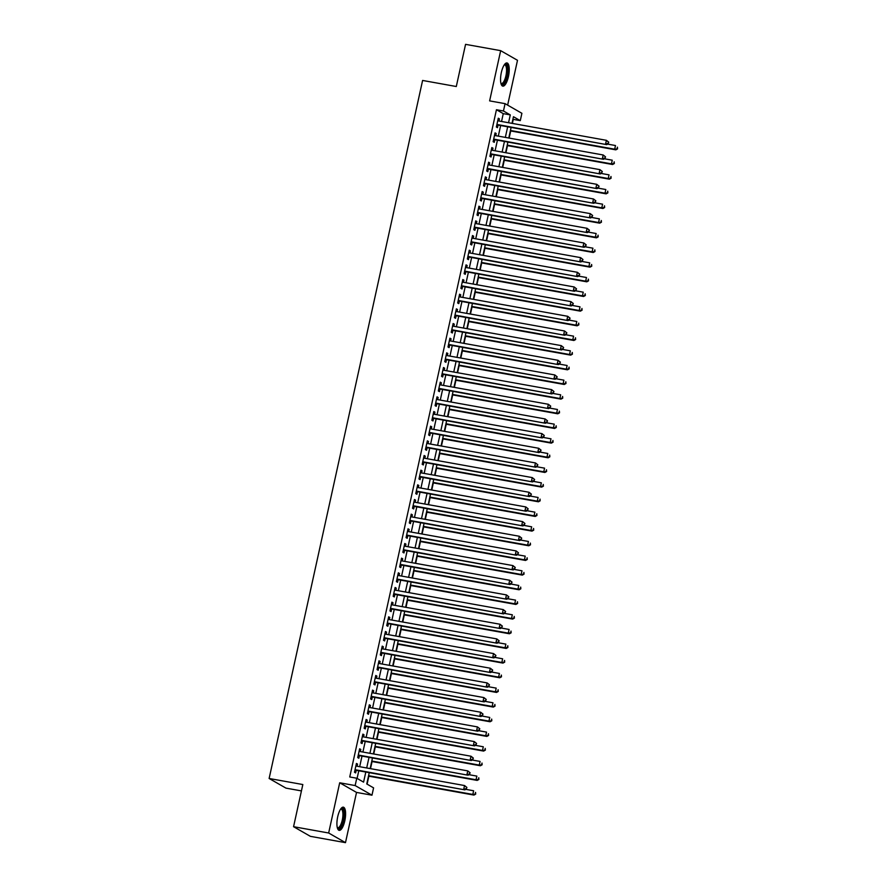 <?xml version="1.0" encoding="UTF-8"?>
<svg xmlns="http://www.w3.org/2000/svg" width="887" height="887" viewBox="0 0 887 887"><rect width="100%" height="100%" fill="white"/><g stroke="black" fill="none" stroke-linecap="round" stroke-linejoin="round"><path stroke-width="1.33" d="M344.81 820.797A11.786 3.881 100.2 0 0 343.347 807.17A11.786 3.881 100.2 0 0 337.714 816.727A11.786 3.881 100.2 0 0 339.178 830.365A11.786 3.881 100.2 0 0 344.81 820.797M508.439 76.581A11.786 3.881 100.2 0 0 506.976 62.944A11.786 3.881 100.2 0 0 501.343 72.512A11.786 3.881 100.2 0 0 502.807 86.139A11.786 3.881 100.2 0 0 508.439 76.581M369.247 772.688L366.763 783.953L373.582 787.867L371.975 795.195L355.144 785.56L356.762 778.221L363.581 782.134L365.799 772.067M356.53 792.424L339.699 782.777L328.656 833.004L293.564 826.695L310.383 836.341L345.486 842.65L356.53 792.424L371.975 795.195M301.425 790.905L285.958 788.122L269.127 778.487L422.6 80.451L456.295 86.516L465.564 44.35L500.667 50.659L489.624 100.885L505.069 103.657L521.9 113.303L520.281 120.632L513.462 116.729L512.01 123.348M507.641 105.132L517.498 60.305L500.667 50.659M512.376 123.415L513.263 119.379L520.281 120.632M367.107 784.152L368.848 776.192M370.511 768.652L372.074 761.534M373.737 753.994L375.301 746.865M376.964 739.326L378.527 732.196M380.179 724.657L381.754 717.539M383.406 709.999L384.969 702.87M386.632 695.33L388.196 688.201M389.859 680.673L391.422 673.543M393.085 666.004L394.648 658.875M396.301 651.335L397.875 644.217M399.527 636.678L401.09 629.548M402.753 622.009L404.317 614.879M405.98 607.34L407.543 600.222M409.195 592.682L410.77 585.553M412.422 578.014L413.996 570.895M415.648 563.356L417.212 556.227M418.875 548.687L420.438 541.558M422.101 534.018L423.664 526.9M425.316 519.361L426.891 512.231M428.543 504.692L430.117 497.574M431.769 490.034L433.333 482.905M434.996 475.365L436.559 468.236M438.222 460.697L439.786 453.579M441.438 446.039L443.012 438.91M444.664 431.37L446.239 424.241M447.891 416.713L449.454 409.583M451.117 402.044L452.68 394.915M454.344 387.375L455.907 380.257M457.559 372.717L459.133 365.588M460.785 358.049L462.36 350.919M464.012 343.38L465.575 336.262M467.238 328.722L468.802 321.593M470.465 314.053L472.028 306.935M473.68 299.396L475.255 292.267M476.907 284.727L478.47 277.598M480.133 270.058L481.696 262.94M483.36 255.401L484.923 248.271M486.586 240.732L488.149 233.614M489.801 226.074L491.376 218.945M493.028 211.405L494.591 204.276M496.254 196.737L497.818 189.618M499.481 182.079L501.044 174.95M502.707 167.41L504.271 160.292M505.923 152.752L507.497 145.623M509.149 138.084L510.712 130.954M328.656 833.004L345.486 842.65M357.084 766.246L357.561 764.106L356.419 763.452L354.49 772.255L355.62 772.91L356.186 770.337M360.31 751.577L360.787 749.437L359.645 748.794L357.716 757.587L358.847 758.241L359.412 755.669M363.537 736.909L364.003 734.78L362.872 734.126L360.931 742.929L362.073 743.572L362.639 741.011M366.763 722.251L367.229 720.111L366.098 719.457L364.158 728.26L365.3 728.914L365.865 726.342M369.99 707.582L370.456 705.453L369.314 704.799L367.384 713.591L368.515 714.246L369.081 711.684M373.205 692.924L373.682 690.785L372.54 690.13L370.611 698.934L371.742 699.577L372.307 697.016M376.432 678.256L376.908 676.116L375.766 675.473L373.837 684.265L374.968 684.919L375.534 682.347M379.658 663.587L380.124 661.458L378.993 660.804L377.053 669.607L378.195 670.25L378.76 667.689M382.885 648.929L383.35 646.789L382.219 646.135L380.279 654.939L381.421 655.593L381.987 653.02M386.111 634.26L386.577 632.121L385.435 631.477L383.506 640.27L384.636 640.924L385.202 638.363M389.326 619.603L389.803 617.463L388.661 616.809L386.732 625.612L387.863 626.255L388.428 623.694M392.553 604.934L393.03 602.794L391.888 602.151L389.958 610.943L391.089 611.598L391.655 609.025M395.779 590.265L396.245 588.136L395.114 587.482L393.174 596.275L394.316 596.929L394.881 594.368M399.006 575.608L399.472 573.468L398.341 572.814L396.4 581.617L397.542 582.271L398.108 579.699M402.232 560.939L402.698 558.799L401.556 558.156L399.627 566.948L400.758 567.602L401.323 565.041M405.448 546.27L405.924 544.141L404.782 543.487L402.853 552.291L403.984 552.934L404.55 550.372M408.674 531.612L409.151 529.472L408.009 528.818L406.08 537.622L407.211 538.276L407.776 535.704M411.901 516.944L412.366 514.815L411.235 514.161L409.295 522.953L410.437 523.607L411.003 521.046M415.127 502.286L415.593 500.146L414.462 499.492L412.522 508.295L413.664 508.95L414.229 506.377M418.354 487.617L418.819 485.477L417.677 484.834L415.748 493.627L416.879 494.281L417.444 491.72M421.569 472.948L422.046 470.82L420.904 470.165L418.974 478.969L420.105 479.612L420.671 477.051M424.795 458.291L425.261 456.151L424.13 455.497L422.19 464.3L423.332 464.954L423.897 462.382M428.022 443.622L428.488 441.493L427.357 440.839L425.416 449.631L426.558 450.286L427.124 447.724M431.248 428.964L431.714 426.824L430.583 426.17L428.643 434.974L429.785 435.628L430.339 433.056M434.475 414.296L434.94 412.156L433.798 411.513L431.869 420.305L433 420.959L433.566 418.387M437.69 399.627L438.167 397.498L437.025 396.844L435.096 405.647L436.227 406.29L436.792 403.729M440.917 384.969L441.382 382.829L440.251 382.175L438.311 390.979L439.453 391.633L440.019 389.06M444.143 370.3L444.609 368.172L443.478 367.517L441.538 376.31L442.68 376.964L443.245 374.403M447.37 355.643L447.835 353.503L446.704 352.849L444.764 361.652L445.906 362.295L446.46 359.734M450.585 340.974L451.062 338.834L449.92 338.191L447.99 346.983L449.121 347.637L449.687 345.065M453.811 326.305L454.288 324.176L453.146 323.522L451.217 332.315L452.348 332.969L452.913 330.407M457.038 311.647L457.504 309.508L456.373 308.853L454.432 317.657L455.574 318.311L456.14 315.739M460.264 296.979L460.73 294.839L459.599 294.196L457.659 302.988L458.801 303.642L459.366 301.081M463.491 282.31L463.956 280.181L462.814 279.527L460.885 288.33L462.027 288.974L462.582 286.412M466.706 267.652L467.183 265.512L466.041 264.858L464.112 273.662L465.243 274.316L465.808 271.744M469.933 252.983L470.409 250.855L469.267 250.201L467.338 258.993L468.469 259.647L469.035 257.086M473.159 238.326L473.625 236.186L472.494 235.532L470.553 244.335L471.696 244.989L472.261 242.417M476.386 223.657L476.851 221.517L475.72 220.874L473.78 229.666L474.922 230.321L475.487 227.759M479.612 208.988L480.078 206.859L478.936 206.205L477.006 215.009L478.148 215.652L478.703 213.091M482.827 194.331L483.304 192.191L482.162 191.537L480.233 200.34L481.364 200.994L481.929 198.422M486.054 179.662L486.531 177.533L485.389 176.879L483.459 185.671L484.59 186.325L485.156 183.764M489.28 165.004L489.746 162.864L488.615 162.21L486.675 171.014L487.817 171.668L488.382 169.095M492.507 150.335L492.972 148.196L491.841 147.552L489.901 156.345L491.043 156.999L491.609 154.427M495.733 135.667L496.199 133.538L495.057 132.884L493.128 141.687L494.259 142.33L494.824 139.769M501.543 121.475L503.262 113.636L496.443 109.733L349.744 776.968L356.762 778.221M357.095 778.42L358.769 770.803M359.678 766.712L361.996 756.134M362.894 752.043L365.222 741.477M366.12 737.374L368.449 726.808M369.347 722.717L371.675 712.15M372.573 708.048L374.891 697.481M375.8 693.379L378.117 682.813M379.015 678.721L381.343 668.155M382.242 664.053L384.57 653.486M385.468 649.395L387.796 638.828M388.694 634.726L391.012 624.16M391.921 620.057L394.238 609.491M395.136 605.4L397.465 594.833M398.363 590.731L400.691 580.165M401.589 576.073L403.918 565.496M404.816 561.404L407.133 550.838M408.042 546.736L410.359 536.169M411.258 532.078L413.586 521.512M414.484 517.409L416.812 506.843M417.71 502.752L420.039 492.174M420.937 488.083L423.254 477.516M424.163 473.414L426.481 462.848M427.379 458.756L429.707 448.19M430.605 444.088L432.934 433.521M433.832 429.43L436.149 418.852M437.058 414.761L439.375 404.195M440.285 400.092L442.602 389.526M443.5 385.435L445.828 374.868M446.726 370.766L449.055 360.2M449.953 356.097L452.27 345.531M453.179 341.44L455.497 330.873M456.395 326.771L458.723 316.204M459.621 312.113L461.95 301.536M462.848 297.444L465.176 286.878M466.074 282.776L468.391 272.209M469.301 268.118L471.618 257.552M472.516 253.449L474.844 242.883M475.742 238.791L478.071 228.214M478.969 224.123L481.297 213.556M482.195 209.454L484.513 198.888M485.422 194.796L487.739 184.23M488.637 180.128L490.966 169.561M491.864 165.47L494.192 154.892M495.09 150.801L497.419 140.235M498.317 136.132L500.634 125.566M498.949 121.009L499.425 118.869L498.283 118.215L496.354 127.018L497.485 127.673L498.05 125.1M339.699 782.777L355.144 785.56M496.443 109.733L503.461 110.997L505.069 103.657M293.564 826.695L302.833 784.54L269.127 778.487M511.112 127.451L508.783 138.017M507.885 142.108L505.557 152.686M504.659 156.777L502.33 167.344M501.432 171.446L499.115 182.012M498.206 186.104L495.888 196.67M494.99 200.772L492.662 211.339M491.764 215.441L489.436 226.008M488.537 230.099L486.209 240.665M485.311 244.768L482.994 255.334M482.084 259.425L479.767 269.992M478.869 274.094L476.541 284.66M475.643 288.763L473.314 299.329M472.416 303.421L470.088 313.987M469.19 318.089L466.872 328.656M465.963 332.747L463.646 343.324M462.748 347.416L460.42 357.982M459.521 362.084L457.193 372.651M456.295 376.742L453.967 387.309M453.069 391.411L450.751 401.977M449.842 406.069L447.525 416.646M446.627 420.737L444.298 431.304M443.4 435.406L441.072 445.973M440.174 450.064L437.845 460.63M436.947 464.733L434.63 475.299M433.721 479.39L431.404 489.968M430.505 494.059L428.177 504.625M427.279 508.728L424.951 519.294M424.053 523.385L421.724 533.952M420.826 538.054L418.509 548.621M417.6 552.723L415.282 563.289M414.384 567.381L412.056 577.947M411.158 582.049L408.829 592.616M407.931 596.707L405.614 607.285M404.705 611.376L402.388 621.942M401.478 626.045L399.161 636.611M398.263 640.702L395.935 651.269M395.037 655.371L392.708 665.937M391.81 670.029L389.493 680.606M388.584 684.697L386.266 695.264M385.368 699.366L383.04 709.933M382.142 714.024L379.813 724.59M378.915 728.693L376.587 739.259M375.689 743.35L373.372 753.928M372.462 758.019L370.145 768.586M508.561 122.728L510.28 114.9L503.461 110.997M366.697 767.965L369.014 757.398M369.923 753.307L372.241 742.741M373.139 738.638L375.467 728.072M376.365 723.98L378.694 713.403M379.592 709.312L381.92 698.745M382.818 694.643L385.135 684.077M386.045 679.985L388.362 669.419M389.26 665.317L391.588 654.75M392.486 650.648L394.815 640.081M395.713 635.99L398.041 625.424M398.939 621.321L401.257 610.755M402.166 606.664L404.483 596.086M405.381 591.995L407.71 581.428M408.608 577.326L410.936 566.76M411.834 562.668L414.162 552.102M415.061 548L417.378 537.433M418.287 533.342L420.604 522.765M421.502 518.673L423.831 508.107M424.729 504.004L427.057 493.438M427.955 489.347L430.273 478.78M431.182 474.678L433.499 464.112M434.408 460.02L436.726 449.443M437.624 445.352L439.952 434.785M440.85 430.683L443.178 420.116M444.077 416.025L446.394 405.459M447.303 401.356L449.62 390.79M450.518 386.688L452.847 376.121M453.745 372.03L456.073 361.464M456.971 357.361L459.3 346.795M460.198 342.704L462.515 332.126M463.424 328.035L465.742 317.468M466.64 313.366L468.968 302.8M469.866 298.708L472.194 288.142M473.093 284.04L475.421 273.473M476.319 269.382L478.636 258.804M479.545 254.713L481.863 244.147M482.761 240.044L485.089 229.478M485.987 225.387L488.316 214.82M489.214 210.718L491.542 200.152M492.44 196.06L494.758 185.483M495.667 181.391L497.984 170.825M498.882 166.723L501.21 156.156M502.109 152.065L504.437 141.499M505.335 137.396L507.663 126.83M503.262 113.636L510.28 114.9M498.195 118.647L499.425 118.869M494.968 133.316L496.199 133.538M491.742 147.974L492.972 148.196M488.515 162.643L489.746 162.864M485.3 177.311L486.531 177.533M482.073 191.969L483.304 192.191M478.847 206.638L480.078 206.859M475.62 221.295L476.851 221.517M472.394 235.964L473.625 236.186M469.179 250.633L470.409 250.855M465.952 265.291L467.183 265.512M462.726 279.959L463.956 280.181M459.499 294.628L460.73 294.839M456.273 309.286L457.504 309.508M453.057 323.955L454.288 324.176M449.831 338.612L451.062 338.834M446.604 353.281L447.835 353.503M443.378 367.95L444.609 368.172M440.152 382.607L441.382 382.829M436.936 397.276L438.167 397.498M433.71 411.934L434.94 412.156M430.483 426.603L431.714 426.824M427.257 441.271L428.488 441.493M424.03 455.929L425.261 456.151M420.815 470.598L422.046 470.82M417.589 485.256L418.819 485.477M414.362 499.924L415.593 500.146M411.136 514.593L412.366 514.815M407.909 529.251L409.151 529.472M404.694 543.919L405.924 544.141M401.467 558.577L402.698 558.799M398.241 573.246L399.472 573.468M395.014 587.915L396.245 588.136M391.788 602.572L393.03 602.794M388.573 617.241L389.803 617.463M385.346 631.91L386.577 632.121M382.12 646.568L383.35 646.789M378.893 661.236L380.124 661.458M375.678 675.894L376.908 676.116M372.451 690.563L373.682 690.785M369.225 705.232L370.456 705.453M365.998 719.889L367.229 720.111M362.772 734.558L364.003 734.78M359.557 749.216L360.787 749.437M356.33 763.884L357.561 764.106M496.831 124.845L606.73 144.636L496.92 124.446M607.994 143.406L605.588 143.982L606.398 140.312L608.77 142.197L607.994 143.406L608.77 142.197M497.718 120.787L606.398 140.312L608.316 141.942M606.73 144.636L608.449 143.672M510.347 130.888L615.822 149.848L614.68 149.193L615.489 145.535L607.639 144.115M510.446 130.467L614.68 149.193L617.552 148.883L617.419 147.153L617.086 148.617M617.552 148.883L615.822 149.848M504.415 64.651A10.2 3.36 -79.8 0 1 506.832 76.105A10.2 3.36 -79.8 0 1 501 83.655M500.9 83.278A9.447 3.104 100.2 0 0 501.399 83.511A9.447 3.104 100.2 0 0 505.912 75.85A9.447 3.104 100.2 0 0 504.736 64.928A9.447 3.104 100.2 0 0 504.193 64.962M502.197 85.862A11.708 3.847 100.2 0 0 507.286 76.36A11.708 3.847 100.2 0 0 506.3 62.999M340.785 808.877A10.2 3.36 -79.8 0 1 343.868 815.508A10.2 3.36 -79.8 0 1 339.788 828.014A10.2 3.36 -79.8 0 1 337.37 827.87M337.282 827.504A9.447 3.104 100.2 0 0 337.77 827.726A9.447 3.104 100.2 0 0 339.111 827.183A9.447 3.104 100.2 0 0 342.77 817.093A9.447 3.104 100.2 0 0 341.107 809.144A9.447 3.104 100.2 0 0 340.575 809.188M338.568 830.077A11.708 3.847 100.2 0 0 339.743 829.412A11.708 3.847 100.2 0 0 344.189 817.626A11.708 3.847 100.2 0 0 342.67 807.214M493.604 139.503L603.504 159.294L493.693 139.115M604.779 158.074L602.362 158.651L603.171 154.981L605.555 156.866L604.779 158.074L605.555 156.866M494.502 135.445L603.171 154.981L605.1 156.6M603.504 159.294L605.233 158.329M490.378 154.172L600.277 173.963L490.467 153.784M601.552 172.732L599.146 173.309L599.945 169.65L602.328 171.535L601.552 172.732L602.328 171.535M491.276 150.114L599.945 169.65L601.874 171.269M600.277 173.963L602.007 172.998M487.251 168.896A1.508 1.419 -60.2 0 0 487.151 168.885L597.051 188.632L487.24 168.441M598.326 187.401L595.92 187.977L596.718 184.308L599.102 186.192L598.326 187.401L599.102 186.192M488.05 164.782L596.718 184.308L598.647 185.937M597.051 188.632L598.78 187.656M483.936 183.498L593.824 203.289L484.014 183.11M595.099 202.059L592.693 202.635L593.503 198.976L595.876 200.861L595.099 202.059L595.876 200.861M484.823 179.44L593.503 198.976L595.421 200.595M593.824 203.289L595.554 202.325M507.12 145.557L612.595 164.516L611.465 163.862L612.263 160.192L604.424 158.784M507.22 145.124L611.465 163.862L614.325 163.541L614.192 161.822L613.871 163.286M614.325 163.541L612.595 164.516M503.905 160.225L609.369 179.174L608.238 178.52L609.036 174.861L601.198 173.453M503.993 159.793L608.238 178.52L611.099 178.209L610.966 176.48L610.644 177.943M611.099 178.209L609.369 179.174M500.678 174.883L606.143 193.843L605.012 193.189L605.821 189.519L597.971 188.111M500.767 174.451L605.012 193.189L607.872 192.878L607.739 191.148L607.418 192.612M607.872 192.878L606.143 193.843M497.452 189.552L602.927 208.5L601.785 207.857L602.595 204.187L594.745 202.779M497.552 189.119L601.785 207.857L604.646 207.536L604.513 205.806L604.191 207.281M604.646 207.536L602.927 208.5M480.809 198.222A1.508 1.419 -60.2 0 0 480.699 198.211L590.609 217.958L480.798 197.779M591.873 216.727L589.467 217.304L590.276 213.634L592.649 215.519L591.873 216.727L592.649 215.519M481.597 194.109L590.276 213.634L592.194 215.264M590.609 217.958L592.328 216.993M494.225 204.21L599.701 223.169L598.559 222.515L599.368 218.856L591.529 217.437M494.325 203.788L598.559 222.515L601.43 222.205L601.297 220.475L600.976 221.938M601.43 222.205L599.701 223.169M477.483 212.836L587.382 232.616L477.572 212.436M588.658 231.396L586.24 231.973L587.05 228.303L589.434 230.188L588.658 231.396L589.434 230.188M478.381 208.767L587.05 228.303L588.979 229.921M587.382 232.616L589.112 231.651M490.999 218.878L596.474 237.838L595.343 237.184L596.142 233.514L588.303 232.106M491.099 218.446L595.343 237.184L598.204 236.862L598.071 235.144L597.749 236.607M598.204 236.862L596.474 237.838M474.357 227.549A1.508 1.419 -60.2 0 0 474.246 227.538L584.156 247.285L474.345 227.105M585.431 246.054L583.025 246.63L583.823 242.971L586.207 244.856L585.431 246.054L586.207 244.856M475.155 223.435L583.823 242.971L585.753 244.59M584.156 247.285L585.886 246.32M487.783 233.547L593.248 252.496L592.117 251.841L592.915 248.183L585.076 246.774M487.872 233.115L592.117 251.841L594.977 251.531L594.844 249.801L594.523 251.265M594.977 251.531L593.248 252.496M471.041 242.162L580.93 261.953L471.119 241.763M582.205 260.723L579.799 261.299L580.597 257.629L582.981 259.514L582.205 260.723L582.981 259.514M471.928 238.104L580.597 257.629L582.526 259.259M580.93 261.953L582.659 260.978M484.557 248.205L590.021 267.164L588.89 266.51L589.7 262.84L581.85 261.432M484.646 247.772L588.89 266.51L591.751 266.2L591.618 264.47L591.296 265.934M591.751 266.2L590.021 267.164M467.815 256.82L577.703 276.611L467.892 256.432M578.978 275.391L576.572 275.968L577.382 272.298L579.754 274.183L578.978 275.391L579.754 274.183M468.702 252.762L577.382 272.298L579.3 273.917M577.703 276.611L579.433 275.646M481.331 262.874L586.806 281.822L585.664 281.179L586.473 277.509L578.623 276.101M481.43 262.441L585.664 281.179L588.524 280.857L588.391 279.128L588.07 280.602M588.524 280.857L586.806 281.822M464.588 271.489L574.488 291.28L464.677 271.1M575.752 290.049L573.346 290.626L574.155 286.956L576.528 288.84L575.752 290.049L576.528 288.84M465.475 267.43L574.155 286.956L576.073 288.585M574.488 291.28L576.206 290.315M478.104 277.531L583.579 296.491L582.437 295.837L583.247 292.178L575.408 290.759M478.204 277.11L582.437 295.837L585.309 295.526L585.176 293.797L584.855 295.26M585.309 295.526L583.579 296.491M461.462 286.213A1.508 1.419 -60.2 0 0 461.351 286.191L571.261 305.937L461.451 285.758M572.536 304.718L570.119 305.294L570.929 301.624L573.312 303.509L572.536 304.718L573.312 303.509M462.26 282.099L570.929 301.624L572.858 303.243M571.261 305.937L572.991 304.973M474.889 292.2L580.353 311.16L579.222 310.505L580.02 306.835L572.182 305.427M474.977 291.768L579.222 310.505L582.083 310.184L581.95 308.465L581.628 309.929M582.083 310.184L580.353 311.16M458.135 300.815L568.035 320.606L458.224 300.427M569.31 319.375L566.904 319.952L567.702 316.293L570.086 318.178L569.31 319.375L570.086 318.178M459.034 296.757L567.702 316.293L569.631 317.912M568.035 320.606L569.764 319.642M471.662 306.869L577.127 325.817L575.996 325.163L576.794 321.504L568.955 320.096M471.751 306.436L575.996 325.163L578.856 324.853L578.723 323.123L578.402 324.598M578.856 324.853L577.127 325.817M468.436 321.526L573.9 340.486L572.769 339.832L573.579 336.162L565.729 334.754M468.524 321.094L572.769 339.832L575.63 339.521L575.497 337.792L575.175 339.255M575.63 339.521L573.9 340.486M465.209 336.195L570.685 355.144L569.543 354.501L570.352 350.831L562.502 349.423M465.309 335.763L569.543 354.501L572.403 354.179L572.27 352.449L571.949 353.924M572.403 354.179L570.685 355.144M454.92 315.484L564.808 335.275L454.998 315.085M566.083 334.044L563.677 334.621L564.476 330.951L566.86 332.836L566.083 334.044L566.86 332.836M455.807 311.426L564.476 330.951L566.405 332.581M564.808 335.275L566.538 334.299M451.694 330.141L561.593 349.933L451.782 329.753M562.857 348.713L560.451 349.29L561.26 345.62L563.633 347.504L562.857 348.713L563.633 347.504M452.581 326.083L561.26 345.62L563.178 347.238M561.593 349.933L563.312 348.968M448.467 344.81L558.366 364.601L448.556 344.422M559.63 363.371L557.224 363.947L558.034 360.288L560.407 362.162L559.63 363.371L560.407 362.162M449.354 340.752L558.034 360.288L559.952 361.907M558.366 364.601L560.085 363.637M461.983 350.853L567.458 369.812L566.316 369.158L567.126 365.499L559.287 364.091M462.083 350.432L566.316 369.158L569.188 368.848L569.055 367.118L568.733 368.582M569.188 368.848L567.458 369.812M445.241 359.479L555.14 379.27L445.329 359.08M556.415 378.039L553.998 378.616L554.807 374.946L557.191 376.831L556.415 378.039L557.191 376.831M446.139 355.421L554.807 374.946L556.737 376.576M555.14 379.27L556.87 378.294M458.767 365.522L564.232 384.481L563.101 383.827L563.899 380.157L556.06 378.749M458.856 365.089L563.101 383.827L565.961 383.506L565.828 381.787L565.507 383.251M565.961 383.506L564.232 384.481M442.014 374.137L551.914 393.928L442.103 373.749M553.189 392.697L550.783 393.274L551.581 389.615L553.965 391.5L553.189 392.697L553.965 391.5M442.912 370.079L551.581 389.615L553.51 391.234M551.914 393.928L553.643 392.963M455.541 380.19L561.005 399.139L559.874 398.496L560.673 394.826L552.834 393.418M455.63 379.758L559.874 398.496L562.735 398.174L562.602 396.445L562.28 397.919M562.735 398.174L561.005 399.139M438.799 388.805L548.687 408.597L438.877 388.406M549.962 407.366L547.556 407.942L548.366 404.272L550.738 406.157L549.962 407.366L550.738 406.157M439.686 384.747L548.366 404.272L550.284 405.902M548.687 408.597L550.417 407.632M452.315 394.848L557.79 413.808L556.648 413.154L557.457 409.484L549.607 408.075M452.403 394.416L556.648 413.154L559.509 412.843L559.375 411.113L559.054 412.577M559.509 412.843L557.79 413.808M435.572 403.463L545.472 423.254L435.661 403.075M546.736 422.035L544.33 422.611L545.139 418.941L547.512 420.826L546.736 422.035L547.512 420.826M436.459 399.405L545.139 418.941L547.057 420.56M545.472 423.254L547.19 422.29M449.088 409.517L554.563 428.476L553.421 427.822L554.231 424.152L546.381 422.744M449.188 409.084L553.421 427.822L556.282 427.501L556.149 425.782L555.827 427.246M556.282 427.501L554.563 428.476M432.346 418.132L542.245 437.923L432.435 417.744M543.509 436.692L541.103 437.269L541.913 433.61L544.296 435.484L543.509 436.692L544.296 435.484M433.233 414.074L541.913 433.61L543.831 435.229M542.245 437.923L543.964 436.958M445.862 424.186L551.337 443.134L550.195 442.48L551.004 438.821L543.166 437.413M445.961 423.753L550.195 442.48L553.067 442.169L552.934 440.44L552.612 441.903M553.067 442.169L551.337 443.134M429.12 432.801L539.019 452.592L429.208 432.401M540.294 451.361L537.877 451.938L538.686 448.268L541.07 450.152L540.294 451.361L541.07 450.152M430.018 428.743L538.686 448.268L540.615 449.897M539.019 452.592L540.748 451.616M442.646 438.843L548.111 457.803L546.98 457.149L547.778 453.479L539.939 452.071M442.735 438.411L546.98 457.149L549.84 456.838L549.707 455.109L549.386 456.572M549.84 456.838L548.111 457.803M425.893 447.458L535.792 467.249L425.982 447.07M537.067 466.019L534.661 466.595L535.46 462.936L537.844 464.821L537.067 466.019L537.844 464.821M426.791 443.4L535.46 462.936L537.389 464.555M535.792 467.249L537.522 466.285M439.42 453.512L544.884 472.461L543.753 471.817L544.563 468.148L536.713 466.739M439.508 453.08L543.753 471.817L546.614 471.496L546.481 469.766L546.159 471.241M546.614 471.496L544.884 472.461M422.678 462.127L532.566 481.918L422.755 461.739M533.841 480.687L531.435 481.264L532.244 477.594L534.617 479.479L533.841 480.687L534.617 479.479M423.565 458.069L532.244 477.594L534.162 479.224M532.566 481.918L534.296 480.954M419.551 476.851A1.508 1.419 -60.2 0 0 419.44 476.829L529.351 496.576L419.54 476.397M530.614 495.356L528.208 495.933L529.018 492.263L531.391 494.148L530.614 495.356L531.391 494.148M420.338 472.727L529.018 492.263L530.936 493.882M529.351 496.576L531.069 495.611M416.225 491.453L526.124 511.245L416.313 491.065M527.388 510.014L524.982 510.59L525.791 506.932L528.175 508.816L527.388 510.014L528.175 508.816M417.112 487.395L525.791 506.932L527.721 508.55M526.124 511.245L527.843 510.28M436.193 468.17L541.669 487.129L540.527 486.475L541.336 482.816L533.486 481.397M436.293 467.748L540.527 486.475L543.387 486.165L543.254 484.435L542.933 485.899M543.387 486.165L541.669 487.129M432.967 482.838L538.442 501.798L537.3 501.144L538.11 497.474L530.26 496.066M433.067 482.406L537.3 501.144L540.161 500.822L540.039 499.104L539.706 500.567M540.161 500.822L538.442 501.798M429.74 497.507L535.216 516.456L534.074 515.802L534.883 512.143L527.044 510.735M429.84 497.075L534.074 515.802L536.945 515.491L536.812 513.761L536.491 515.225M536.945 515.491L535.216 516.456M413.098 506.178A1.508 1.419 -60.2 0 0 412.987 506.167L522.898 525.913L413.087 505.723M524.173 524.683L521.756 525.259L522.565 521.589L524.949 523.474L524.173 524.683L524.949 523.474M413.896 502.064L522.565 521.589L524.494 523.219M522.898 525.913L524.627 524.938M426.525 512.165L531.989 531.125L530.858 530.47L531.657 526.8L523.818 525.392M426.614 511.732L530.858 530.47L533.719 530.16L533.586 528.43L533.264 529.894M533.719 530.16L531.989 531.125M409.772 520.78L519.671 540.571L409.861 520.392M520.946 539.351L518.54 539.917L519.338 536.258L521.722 538.143L520.946 539.351L521.722 538.143M410.67 516.722L519.338 536.258L521.268 537.877M519.671 540.571L521.401 539.606M423.299 526.834L528.763 545.782L527.632 545.139L528.441 541.469L520.591 540.061M423.387 526.401L527.632 545.139L530.493 544.818L530.359 543.088L530.038 544.563M530.493 544.818L528.763 545.782M406.556 535.449L516.445 555.24L406.634 535.061M517.72 554.009L515.314 554.586L516.123 550.916L518.496 552.801L517.72 554.009L518.496 552.801M407.443 531.391L516.123 550.916L518.041 552.546M516.445 555.24L518.174 554.275M420.072 541.491L525.547 560.451L524.405 559.797L525.215 556.138L517.365 554.719M420.172 541.07L524.405 559.797L527.266 559.486L527.133 557.757L526.811 559.22M527.266 559.486L525.547 560.451M403.33 550.117L513.229 569.897L403.419 549.718M514.493 568.678L512.087 569.254L512.897 565.584L515.269 567.469L514.493 568.678L515.269 567.469M404.217 546.059L512.897 565.584L514.815 567.203M513.229 569.897L514.948 568.933M416.846 556.16L522.321 575.12L521.179 574.466L521.988 570.796L514.138 569.387M416.945 555.728L521.179 574.466L524.04 574.144L523.918 572.425L523.585 573.889M524.04 574.144L522.321 575.12M400.203 564.831A1.508 1.419 -60.2 0 0 400.092 564.819L510.003 584.566L400.192 564.387M511.267 583.336L508.861 583.912L509.67 580.253L512.054 582.138L511.267 583.336L512.054 582.138M401.002 560.717L509.67 580.253L511.599 581.872M510.003 584.566L511.721 583.602M396.877 579.444L506.776 599.235L396.966 579.045M508.051 598.004L505.634 598.581L506.444 594.911L508.828 596.796L508.051 598.004L508.828 596.796M397.775 575.386L506.444 594.911L508.373 596.541M506.776 599.235L508.506 598.259M393.75 594.168A1.508 1.419 -60.2 0 0 393.651 594.146L503.55 613.893L393.739 593.713M504.825 612.673L502.419 613.25L503.217 609.58L505.601 611.465L504.825 612.673L505.601 611.465M394.549 590.043L503.217 609.58L505.147 611.198M503.55 613.893L505.28 612.928M413.619 570.829L519.095 589.777L517.953 589.123L518.762 585.464L510.923 584.056M413.719 570.396L517.953 589.123L520.824 588.813L520.691 587.083L520.37 588.547M520.824 588.813L519.095 589.777M410.404 585.487L515.868 604.446L514.737 603.792L515.535 600.122L507.697 598.714M410.493 585.054L514.737 603.792L517.598 603.482L517.465 601.752L517.143 603.215M517.598 603.482L515.868 604.446M407.177 600.155L512.642 619.104L511.511 618.461L512.32 614.791L504.47 613.383M407.266 599.723L511.511 618.461L514.371 618.139L514.238 616.41L513.917 617.884M514.371 618.139L512.642 619.104M390.435 608.77L500.323 628.561L390.513 608.382M501.598 627.331L499.193 627.907L500.002 624.237L502.375 626.122L501.598 627.331L502.375 626.122M391.322 604.712L500.002 624.237L501.92 625.867M500.323 628.561L502.053 627.597M403.951 614.813L509.426 633.773L508.284 633.118L509.094 629.46L501.244 628.04M404.051 614.392L508.284 633.118L511.145 632.808L511.012 631.078L510.69 632.542M511.145 632.808L509.426 633.773M387.209 623.439L497.108 643.23L387.297 623.04M498.372 642L495.966 642.576L496.775 638.906L499.148 640.791L498.372 642L499.148 640.791M388.096 619.381L496.775 638.906L498.694 640.536M497.108 643.23L498.827 642.255M400.724 629.482L506.2 648.441L505.058 647.787L505.867 644.117L498.017 642.709M400.824 629.049L505.058 647.787L507.918 647.466L507.796 645.747L507.464 647.211M507.918 647.466L506.2 648.441M383.982 638.097L493.882 657.888L384.071 637.709M495.146 656.657L492.74 657.234L493.549 653.575L495.933 655.46L495.146 656.657L495.933 655.46M384.88 634.039L493.549 653.575L495.478 655.194M493.882 657.888L495.611 656.923M397.498 644.15L502.973 663.099L501.831 662.456L502.641 658.786L494.802 657.378M397.598 643.718L501.831 662.456L504.703 662.134L504.57 660.405L504.248 661.879M504.703 662.134L502.973 663.099M380.756 652.765L490.655 672.557L380.845 652.366M491.93 671.326L489.524 671.902L490.323 668.233L492.706 670.117L491.93 671.326L492.706 670.117M381.654 648.707L490.323 668.233L492.252 669.862M490.655 672.557L492.385 671.592M394.283 658.808L499.747 677.768L498.616 677.114L499.414 673.444L491.575 672.036M394.371 658.376L498.616 677.114L501.477 676.803L501.343 675.074L501.022 676.537M501.477 676.803L499.747 677.768M377.529 667.423L487.429 687.214L377.618 667.035M488.704 685.995L486.298 686.571L487.096 682.901L489.48 684.786L488.704 685.995L489.48 684.786M378.427 663.365L487.096 682.901L489.025 684.52M487.429 687.214L489.158 686.25M391.056 673.477L496.52 692.437L495.389 691.782L496.199 688.112L488.349 686.704M391.145 673.045L495.389 691.782L498.25 691.461L498.117 689.731L497.795 691.206M498.25 691.461L496.52 692.437M374.314 682.092L484.202 701.883L374.392 681.704M485.477 700.652L483.071 701.229L483.881 697.57L486.253 699.444L485.477 700.652L486.253 699.444M375.201 678.034L483.881 697.57L485.799 699.189M484.202 701.883L485.932 700.918M387.83 688.146L493.305 707.094L492.163 706.44L492.972 702.781L485.122 701.373M387.929 687.713L492.163 706.44L495.024 706.13L494.891 704.4L494.569 705.864M495.024 706.13L493.305 707.094M371.088 696.761L480.987 716.552L371.176 696.362M482.251 715.321L479.845 715.898L480.654 712.228L483.027 714.113L482.251 715.321L483.027 714.113M371.975 692.703L480.654 712.228L482.572 713.858M480.987 716.552L482.705 715.576M384.603 702.803L490.079 721.763L488.937 721.109L489.746 717.439L481.896 716.031M384.703 702.371L488.937 721.109L491.808 720.787L491.675 719.069L491.354 720.532M491.808 720.787L490.079 721.763M367.861 711.418L477.76 731.21L367.95 711.03M479.035 729.979L476.618 730.555L477.428 726.896L479.812 728.781L479.035 729.979L479.812 728.781M368.759 707.36L477.428 726.896L479.357 728.515M477.76 731.21L479.49 730.245M381.377 717.472L486.852 736.421L485.721 735.778L486.519 732.108L478.681 730.7M381.477 717.04L485.721 735.778L488.582 735.456L488.449 733.726L488.127 735.201M488.582 735.456L486.852 736.421M364.635 726.087L474.534 745.878L364.723 725.688M475.809 744.648L473.403 745.224L474.201 741.554L476.585 743.439L475.809 744.648L476.585 743.439M365.533 722.029L474.201 741.554L476.131 743.184M474.534 745.878L476.264 744.914M378.161 732.13L483.626 751.089L482.495 750.435L483.293 746.776L475.454 745.357M378.25 731.708L482.495 750.435L485.355 750.125L485.222 748.395L484.901 749.859M485.355 750.125L483.626 751.089M361.408 740.756L471.307 760.536L361.497 740.357M472.583 759.316L470.177 759.893L470.975 756.223L473.359 758.108L472.583 759.316L473.359 758.108M362.306 736.687L470.975 756.223L472.904 757.842M471.307 760.536L473.037 759.571M374.935 746.799L480.399 765.758L479.268 765.104L480.078 761.434L472.228 760.026M375.024 746.366L479.268 765.104L482.129 764.782L481.996 763.064L481.674 764.527M482.129 764.782L480.399 765.758M358.193 755.414L468.081 775.205L358.27 755.025M469.356 773.974L466.95 774.551L467.759 770.892L470.132 772.777L469.356 773.974L470.132 772.777M359.08 751.356L467.759 770.892L469.678 772.51M468.081 775.205L469.811 774.24M371.708 761.467L477.184 780.416L476.042 779.762L476.851 776.103L469.001 774.695M371.808 761.035L476.042 779.762L478.902 779.451L478.769 777.722L478.448 779.185M478.902 779.451L477.184 780.416M354.966 770.082L464.866 789.873L355.055 769.683M466.13 788.643L463.724 789.219L464.533 785.549L466.906 787.434L466.13 788.643L466.906 787.434M355.853 766.024L464.533 785.549L466.451 787.179M464.866 789.873L466.584 788.898M368.482 776.125L473.957 795.085L472.815 794.43L473.625 790.76L465.786 789.352M368.582 775.693L472.815 794.43L475.687 794.12L475.554 792.39L475.232 793.854M475.687 794.12L473.957 795.085"/></g></svg>
